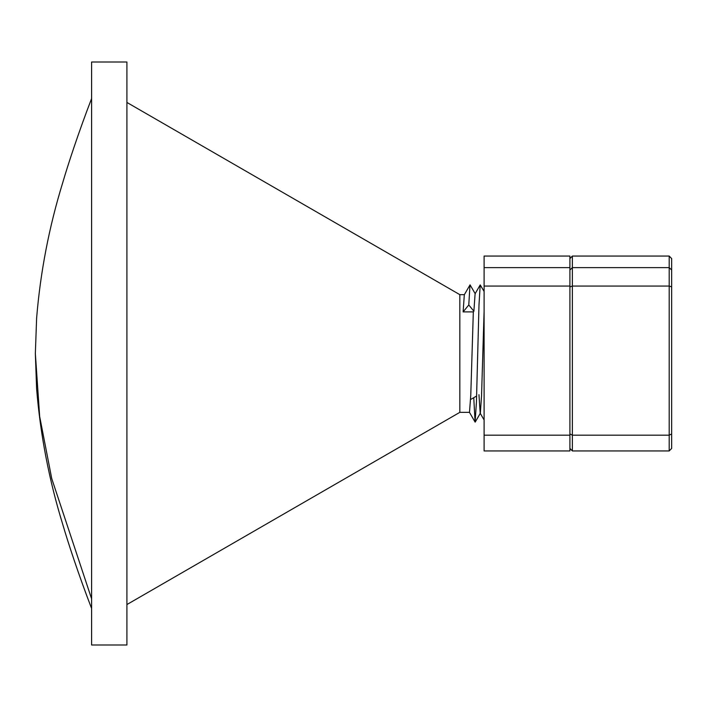 <?xml version="1.0" encoding="UTF-8"?>
<svg xmlns="http://www.w3.org/2000/svg" width="707" height="707" viewBox="0 0 707 707"><rect width="100%" height="100%" fill="white"/><g stroke="black" fill="none" stroke-linecap="round" stroke-linejoin="round"><path stroke-width="1.06" d="M126.906 102.444L459.833 294.66L459.833 412.34L469.501 412.34L470.774 395.107L473.328 311.893L463.12 311.893L464.322 294.722L470.058 284.859L475.237 293.767M91.601 62.004L91.601 644.996L126.906 644.996L126.906 62.004L91.601 62.004M473.752 397.696L475.104 422.088L476.438 402.036L478.993 304.964L480.212 284.912L475.095 293.767L473.884 311.213L468.776 304.964L469.996 284.912M480.212 284.912L484.101 291.434M468.776 304.964L463.12 311.893M478.957 394.692L480.203 413.233L484.101 419.993M475.228 422.088L480.336 413.233L481.547 395.787L484.101 311.16M473.884 311.213L473.328 311.893M569.913 267.626L569.913 256.058L484.101 256.058L484.101 267.626L569.913 267.626L569.913 450.942L484.101 450.942L484.101 435.167L569.913 435.167M484.101 435.167L484.101 286.061L569.913 286.061M484.101 286.061L484.101 267.626M91.601 598.811L51.726 478.542L39.663 416.485L35.35 353.5L36.623 388.93C40.396 434.885 49.066 479.92 62.64 524.037C67.845 541.942 78.45 574.331 91.601 608.471M569.913 433.965L572.361 435.167L669.202 435.167L669.202 286.061L572.361 286.061L572.361 450.942L669.202 450.942L669.202 435.167L671.65 433.965L671.65 448.424L669.202 450.942M569.913 269.994L572.361 267.626L669.202 267.626L669.202 256.058L572.361 256.058L572.361 286.061L569.913 286.883M669.202 256.058L671.65 258.576L671.65 433.965M671.65 286.883L669.202 286.061L669.202 267.626L671.65 269.994M572.361 256.058L569.913 258.576M569.913 448.424L572.361 450.942M476.624 396.035L471.198 399.163M459.833 294.66L464.358 294.66M475.104 422.088L469.43 412.278M459.833 412.34L126.906 604.556M91.601 98.529C78.45 132.669 67.845 165.058 62.64 182.963C49.066 227.08 40.396 272.115 36.623 318.07L35.35 353.5"/></g></svg>
